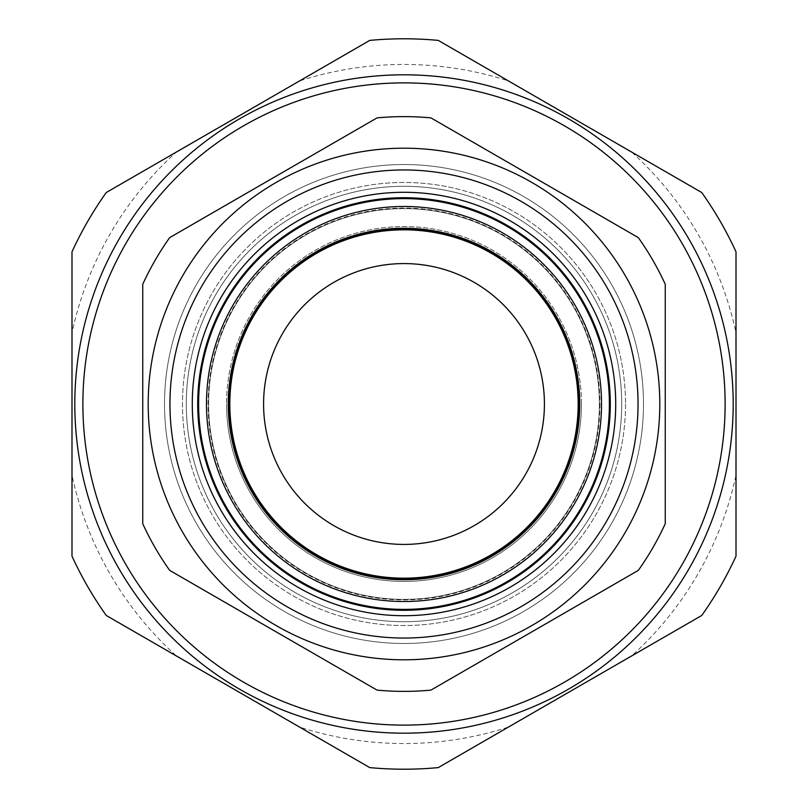 <?xml version="1.0" encoding="UTF-8"?>
<svg xmlns="http://www.w3.org/2000/svg" width="808" height="808" viewBox="0 0 808 808"><rect width="100%" height="100%" fill="white"/><g stroke="black" fill="none" stroke-linecap="round" stroke-linejoin="round"><path stroke-width="0.61" stroke-dasharray="4.04 3.03" d="M263.58 404A140.42 140.42 0 0 1 404 263.58A140.42 140.42 0 0 1 544.42 404A140.42 140.42 0 0 1 404 544.42A140.42 140.42 0 0 1 263.58 404M186.294 404A217.706 217.706 0 0 0 404 621.705A217.706 217.706 0 0 0 621.705 404A217.706 217.706 0 0 1 404 621.705A217.706 217.706 0 0 1 186.294 404A217.706 217.706 0 0 1 404 186.294A217.706 217.706 0 0 1 621.705 404A217.706 217.706 0 0 1 404 621.705A217.706 217.706 0 0 1 186.294 404A217.706 217.706 0 0 1 404 186.294A217.706 217.706 0 0 1 621.705 404A217.706 217.706 0 0 0 404 186.294A217.706 217.706 0 0 0 186.294 404M599.94 404A195.94 195.94 0 0 1 404 599.94A195.94 195.94 0 0 1 208.06 404A195.94 195.94 0 0 1 404 208.06A195.94 195.94 0 0 1 599.94 404M599.395 404A195.395 195.395 0 0 1 404 599.395A195.395 195.395 0 0 1 208.605 404A195.395 195.395 0 0 1 404 208.605A195.395 195.395 0 0 1 599.395 404A195.395 195.395 0 0 1 404 599.395A195.395 195.395 0 0 1 208.605 404A195.395 195.395 0 0 1 404 208.605A195.395 195.395 0 0 1 599.395 404M725.119 404A321.119 321.119 0 0 1 404 725.119A321.119 321.119 0 0 1 82.881 404A321.119 321.119 0 0 0 404 725.119A321.119 321.119 0 0 0 725.119 404A321.119 321.119 0 0 0 404 82.881A321.119 321.119 0 0 0 82.881 404A321.119 321.119 0 0 1 404 82.881A321.119 321.119 0 0 1 725.119 404A321.119 321.119 0 0 1 404 725.119A321.119 321.119 0 0 1 82.881 404M631.634 152.056L701.768 192.546A365.206 365.206 0 0 1 736.007 251.854L736.007 332.835A339.552 339.552 0 0 0 631.634 152.056L701.768 192.546A365.206 365.206 0 0 1 736.007 251.854L736.007 556.146A365.206 365.206 0 0 1 701.768 615.454L438.239 767.6A365.206 365.206 0 0 1 369.761 767.6L106.232 615.454A365.206 365.206 0 0 1 71.993 556.146L71.993 251.854A365.206 365.206 0 0 1 106.232 192.546L176.366 152.056A339.552 339.552 0 0 0 71.993 332.835L71.993 251.854A365.206 365.206 0 0 1 106.232 192.546L176.366 152.056M625.533 404A221.533 221.533 0 0 1 404 625.533A221.533 221.533 0 0 1 182.467 404A221.533 221.533 0 0 1 404 182.467A221.533 221.533 0 0 1 625.533 404A221.533 221.533 0 0 1 404 625.533A221.533 221.533 0 0 1 182.467 404A221.533 221.533 0 0 1 404 182.467A221.533 221.533 0 0 1 625.533 404M643.481 404A239.481 239.481 0 0 1 414.767 643.239A239.481 239.481 0 0 1 164.519 404A239.481 239.481 0 0 1 393.233 164.761A239.481 239.481 0 0 1 643.481 404A239.481 239.481 0 0 1 404 643.481A239.481 239.481 0 0 1 164.519 404A239.481 239.481 0 0 1 404 164.519A239.481 239.481 0 0 1 643.481 404M581.437 404A177.437 177.437 0 0 0 404 226.563A177.437 177.437 0 0 0 226.563 404A177.437 177.437 0 0 1 404 226.563A177.437 177.437 0 0 1 581.437 404A177.437 177.437 0 0 1 404 581.437A177.437 177.437 0 0 1 226.563 404A177.437 177.437 0 0 0 404 581.437A177.437 177.437 0 0 0 581.437 404M165.488 425.513A239.481 239.481 0 0 0 425.513 642.511A239.481 239.481 0 0 0 642.511 382.487A239.481 239.481 0 0 0 382.487 165.488A239.481 239.481 0 0 0 165.488 425.513M230.532 419.645A174.164 174.164 0 0 1 388.355 230.532A174.164 174.164 0 0 1 577.467 388.355A174.164 174.164 0 0 1 419.645 577.467A174.164 174.164 0 0 1 230.532 419.645M531.906 625.533A255.813 255.813 0 0 1 182.467 531.906A255.813 255.813 0 0 1 276.094 182.467A255.813 255.813 0 0 1 625.533 276.094A255.813 255.813 0 0 1 531.906 625.533A255.813 255.813 0 0 1 182.467 531.906A255.813 255.813 0 0 1 276.094 182.467A255.813 255.813 0 0 1 625.533 276.094A255.813 255.813 0 0 1 531.906 625.533M430.947 690.113L638.31 570.387A287.375 287.375 0 0 0 665.257 523.725L665.257 284.275A287.375 287.375 0 0 0 638.31 237.613L430.947 117.887A287.375 287.375 0 0 0 377.053 117.887L169.69 237.613A287.375 287.375 0 0 0 142.743 284.275L142.743 523.725A287.375 287.375 0 0 0 169.69 570.387L377.053 690.113A287.375 287.375 0 0 0 430.947 690.113M300.859 225.351A206.282 206.282 0 0 1 582.649 300.859A206.282 206.282 0 0 1 507.141 582.649A206.282 206.282 0 0 1 225.351 507.141A206.282 206.282 0 0 1 300.859 225.351M299.627 80.891L369.761 40.4L299.627 80.891A339.552 339.552 0 0 1 508.373 80.891L438.239 40.4L508.373 80.891M71.993 332.835L71.993 251.854A365.206 365.206 0 0 1 106.232 192.546L369.761 40.4A365.206 365.206 0 0 1 438.239 40.4L701.768 192.546A365.206 365.206 0 0 1 736.007 251.854L736.007 332.835M736.007 475.165L736.007 556.146L736.007 475.165A339.552 339.552 0 0 1 631.634 655.945L701.768 615.454L631.634 655.945M736.007 556.146A365.206 365.206 0 0 1 701.768 615.454A365.206 365.206 0 0 0 736.007 556.146M508.373 727.109L438.239 767.6L508.373 727.109A339.552 339.552 0 0 1 299.627 727.109L369.761 767.6L299.627 727.109M438.239 767.6A365.206 365.206 0 0 1 369.761 767.6A365.206 365.206 0 0 0 438.239 767.6M176.366 655.945L106.232 615.454L176.366 655.945A339.552 339.552 0 0 1 71.993 475.165L71.993 556.146L71.993 475.165M106.232 615.454A365.206 365.206 0 0 1 71.993 556.146A365.206 365.206 0 0 0 106.232 615.454M369.761 40.4A365.206 365.206 0 0 1 438.239 40.4A365.206 365.206 0 0 0 369.761 40.4"/><path stroke-width="1.21" d="M263.58 404A140.42 140.42 0 0 1 404 263.58A140.42 140.42 0 0 1 544.42 404A140.42 140.42 0 0 1 404 544.42A140.42 140.42 0 0 1 263.58 404M725.119 404A321.119 321.119 0 0 1 404 725.119A321.119 321.119 0 0 1 82.881 404A321.119 321.119 0 0 1 404 82.881A321.119 321.119 0 0 1 725.119 404M71.993 404L71.993 556.146A365.206 365.206 0 0 0 106.232 615.454L369.761 767.6A365.206 365.206 0 0 0 438.239 767.6L701.768 615.454A365.206 365.206 0 0 0 736.007 556.146L736.007 251.854A365.206 365.206 0 0 0 701.768 192.546L438.239 40.4A365.206 365.206 0 0 0 369.761 40.4L106.232 192.546A365.206 365.206 0 0 0 71.993 251.854L71.993 404M230.532 419.645A174.164 174.164 0 0 1 388.355 230.532A174.164 174.164 0 0 1 577.467 388.355A174.164 174.164 0 0 1 419.645 577.467A174.164 174.164 0 0 1 230.532 419.645M298.142 220.645A211.726 211.726 0 0 1 587.355 298.142A211.726 211.726 0 0 1 509.858 587.355A211.726 211.726 0 0 1 220.645 509.858A211.726 211.726 0 0 1 298.142 220.645M507.141 582.649A206.282 206.282 0 0 0 582.649 300.859A206.282 206.282 0 0 0 300.859 225.351A206.282 206.282 0 0 0 225.351 507.141A206.282 206.282 0 0 0 507.141 582.649M531.906 625.533A255.813 255.813 0 0 1 182.467 531.906A255.813 255.813 0 0 1 276.094 182.467A255.813 255.813 0 0 1 625.533 276.094A255.813 255.813 0 0 1 531.906 625.533A255.813 255.813 0 0 0 625.533 276.094A255.813 255.813 0 0 0 276.094 182.467M169.69 237.613L377.053 117.887A287.375 287.375 0 0 1 430.947 117.887L638.31 237.613A287.375 287.375 0 0 1 665.257 284.275L665.257 523.725A287.375 287.375 0 0 1 638.31 570.387L430.947 690.113A287.375 287.375 0 0 1 377.053 690.113L169.69 570.387A287.375 287.375 0 0 1 142.743 523.725L142.743 284.275A287.375 287.375 0 0 1 169.69 237.613M209.605 470.286A205.383 205.383 0 0 1 337.714 209.605A205.383 205.383 0 0 1 598.395 337.714A205.383 205.383 0 0 1 470.286 598.395A205.383 205.383 0 0 1 209.605 470.286M208.939 470.519A206.091 206.091 0 0 1 337.481 208.939A206.091 206.091 0 0 1 599.061 337.481A206.091 206.091 0 0 1 470.519 599.061A206.091 206.091 0 0 1 208.939 470.519M569.418 347.591A174.77 174.77 0 0 1 460.409 569.418A174.77 174.77 0 0 1 238.582 460.409A174.77 174.77 0 0 1 347.591 238.582A174.77 174.77 0 0 1 569.418 347.591M74.811 404A329.189 329.189 0 0 1 404 74.811A329.189 329.189 0 0 1 733.189 404A329.189 329.189 0 0 1 404 733.189A329.189 329.189 0 0 1 74.811 404M286.981 201.313A234.037 234.037 0 0 0 201.313 521.019A234.037 234.037 0 0 0 521.019 606.687A234.037 234.037 0 0 0 606.687 286.981A234.037 234.037 0 0 0 286.981 201.313M237.663 460.722A175.75 175.75 0 0 1 347.278 237.663A175.75 175.75 0 0 1 570.337 347.278A175.75 175.75 0 0 1 460.722 570.337A175.75 175.75 0 0 1 237.663 460.722M217.059 467.751A197.516 197.516 0 0 1 340.249 217.059A197.516 197.516 0 0 1 590.941 340.249A197.516 197.516 0 0 1 467.751 590.941A197.516 197.516 0 0 1 217.059 467.751"/></g></svg>
